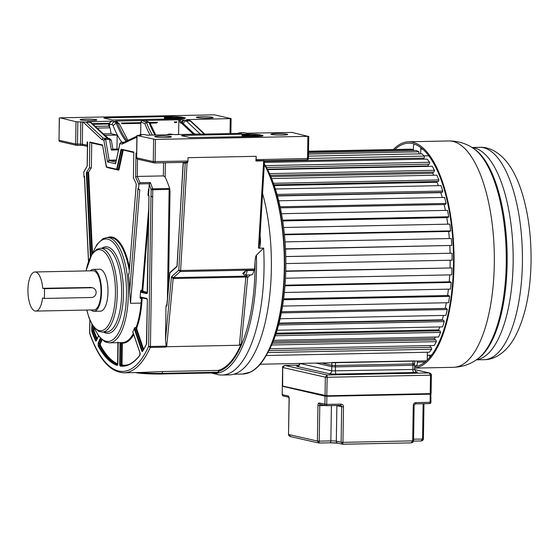 <?xml version="1.0" encoding="UTF-8"?>
<svg xmlns="http://www.w3.org/2000/svg" width="559" height="559" viewBox="0 0 559 559"><rect width="100%" height="100%" fill="white"/><g stroke="black" fill="none" stroke-linecap="round" stroke-linejoin="round"><path stroke-width="0.84" d="M256.001 160.517A0.978 0.37 -91.2 0 0 255.91 161.006L256.19 156.303L256.141 159.65A1.397 0.531 88.8 0 1 256.001 160.517L265.469 160.719L264.484 161.663L259.642 242.655L258.468 248.007L258.985 248.196C260.047 247.616 260.55 244.828 260.48 239.846L259.809 239.818M211.372 372.979L217.5 374.509A116.223 44.287 88.8 0 0 217.898 374.607A116.223 44.287 88.8 0 0 222.077 375.04A116.223 44.287 88.8 0 0 264.023 268.879A116.223 44.287 88.8 0 0 263.638 248.105L258.985 248.196M222.077 375.04L229.407 374.886A116.223 44.287 -91.2 0 0 271.353 268.732A116.223 44.287 -91.2 0 0 262.583 193.498M246.743 133.217L244.639 132.735A1.397 1.286 102.8 0 0 244.353 132.707L246.596 133.217L292.036 132.427L307.883 136.333L155.451 139.429L137.025 135.571L141.203 135.138C139.96 134.824 139.701 134.656 140.435 134.642L144.341 134.565L147.576 135.229A2.795 2.571 -77.2 0 0 147.017 135.173L144.341 134.565M138.555 135.411L140.435 134.642M147.017 135.173L171.865 134.733L168.986 134.062L175.47 134.621M200.492 134.034L175.624 134.621M202.148 134.118L241.383 133.322A7.008 0.608 0.9 0 0 241.076 132.93L240.44 132.79A2.795 2.571 102.8 0 0 238.882 133.37M166.261 137.437A8.35 0.727 0.9 0 0 171.431 136.85A8.35 0.727 0.9 0 0 159.895 135.998A8.35 0.727 0.9 0 0 154.731 136.585A8.35 0.727 0.9 0 0 166.261 137.437M276.16 133.636A8.35 0.727 0.9 0 0 270.989 134.23A8.35 0.727 0.9 0 0 282.526 135.075A8.35 0.727 0.9 0 0 287.689 134.488A8.35 0.727 0.9 0 0 276.16 133.636M242.25 134.23L182.639 135.439L181.5 135.662L190.06 137.598L256.581 136.445A11.18 0.971 0.9 0 0 263.01 135.669A11.18 0.971 0.9 0 0 262.374 135.334L260.536 134.915A11.18 0.971 0.9 0 0 246.435 134.146L242.25 134.23A1.397 1.286 102.8 0 0 242.054 134.957L242.962 135.005A0.699 0.643 -77.2 0 1 243.619 134.293L247.665 135.208A0.699 0.643 -77.2 0 0 247.302 135.341M256.19 156.303L188.013 157.687L187.964 161.034A1.397 0.531 -91.2 0 1 187.824 161.9A0.978 0.37 88.8 0 0 187.733 162.389L187.083 162.403L180.606 270.493L254.611 268.991L255.037 261.78A113.016 43.071 88.8 0 1 253.877 290.114A113.016 43.071 88.8 0 1 218.22 371.421L218.241 370.393A112.01 42.687 -91.2 0 0 241.376 343.582L247.679 277.432A1.397 0.377 5.4 0 0 245.869 277.061A1.397 0.531 88.8 0 1 246.191 276.132L247.476 274.979M256.141 159.65L308.4 158.511A1.397 1.397 0 0 1 307.031 159.881A1.397 0.531 -91.2 0 1 306.975 159.881L265.441 160.726L307.031 159.881A1.397 0.531 -91.2 0 0 307.534 158.609L307.883 136.333M264.484 161.663L263.687 160.852L255.91 161.006M263.638 248.105L256.42 255.183C255.756 255.875 255.302 258.076 255.037 261.78M184.302 162.306L185.392 163.263L184.645 162.362L154.598 162.976A1.397 0.531 88.8 0 1 154.55 162.976A1.397 1.286 -77.2 0 1 153.278 161.607L153.627 139.338M154.647 162.969L184.645 162.362L187.824 161.9M185.392 163.263L187.083 162.403A0.978 0.37 88.8 0 1 187.174 161.914M136.578 157.079L136.543 157.044A1.397 1.286 102.8 0 1 136.403 156.401L136.459 153.054L135.977 152.942L135.599 176.993L137.248 176.434L163.361 175.903L165.164 177.007A111.276 42.407 -91.2 0 1 169.705 188.607L169.007 188.481A1.258 0.482 88.8 0 1 169.139 189.403L152.768 189.739L150.441 346.475L148.61 346.377L150.979 195.678A105.686 40.276 -91.2 0 1 151.035 195.846L152.649 197.299M167.427 298.087L169.139 189.403C169.936 190.493 169.244 188.418 170.02 191.43L169.705 188.607M245.135 271.262A5.59 2.131 88.8 0 1 243.242 273.644A5.59 2.131 88.8 0 1 242.753 273.386L245.135 271.262L247.141 270.591L253.8 270.458L254.275 270.039L180.271 271.541L173.486 277.606L171.473 276.768L178.782 270.235L180.606 270.493A1.397 0.531 88.8 0 1 180.271 271.541L178.782 270.235L185.19 163.263L183.303 162.837A0.978 0.901 102.8 0 0 183.212 162.396M254.275 270.039A1.397 0.531 -91.2 0 0 254.611 268.991M242.753 273.386L243.326 274.001M247.141 270.591A6.987 2.662 88.8 0 1 244.758 275.035L251.417 274.902A6.987 2.662 -91.2 0 0 253.8 270.458M244.758 275.035A6.987 2.662 88.8 0 1 244.507 275.007A6.987 2.662 88.8 0 1 243.647 274.434L242.934 273.617M218.22 371.421L218.967 372.832L162.11 373.978A20.369 1.775 0.9 0 1 135.523 372.601M108.285 138.297L90.837 122.365L75.989 121.743L60.148 117.83L214.404 114.833L231.112 118.641L230.881 133.538M231.007 118.592L186.629 119.626L189.159 120.164L191.038 121.219A1.397 1.209 133.1 0 0 190.242 120.926A13.975 5.324 -91.2 0 0 188.872 120.136L186.629 119.626M116.985 121.89L115.867 121.065L181.416 119.731L178.838 119.989L178.614 134.356L176.085 134.649M88.287 121.792L111.898 121.142L115.965 121.722A9.817 0.852 0.9 0 1 115.93 121.079M85.31 119.095A8.35 0.727 0.9 0 0 80.147 119.689A8.35 0.727 0.9 0 0 91.676 120.534A8.35 0.727 0.9 0 0 96.847 119.947A8.35 0.727 0.9 0 0 85.31 119.095M182.576 117.977L182.681 117.271A11.18 0.971 0.9 0 0 168.818 116.558L105.022 117.851L103.883 118.068L112.443 120.01L178.964 118.857A11.18 0.971 0.9 0 0 185.392 118.075A11.18 0.971 0.9 0 0 184.547 117.69L182.695 117.39A0.699 0.643 -77.2 0 1 182.52 117.418L182.472 117.418M201.575 116.733A8.35 0.727 0.9 0 0 196.405 117.327A8.35 0.727 0.9 0 0 207.941 118.173A8.35 0.727 0.9 0 0 213.105 117.586A8.35 0.727 0.9 0 0 201.575 116.733M178.838 119.989L180.403 122.931L181.039 123.078A11.18 4.262 88.8 0 1 182.136 123.707L193.435 134.293M200.457 134.034L204.762 134.069L191.038 121.219M197.341 134.216L197.844 134.09M167.274 134.824L168.986 134.062M123.211 142.713L121.96 144.152L136.892 137.158M135.599 176.993A110.018 41.925 88.8 0 1 138.856 184.659L138.457 189.62A105.686 40.276 -91.2 0 0 138.003 188.404L129.646 291.295A52.672 20.068 -91.2 0 0 128.465 274.602L129.017 273.84L136.298 184.142A105.686 40.276 -91.2 0 0 133.391 177.839L133.797 152.034L121.338 149.211A1.118 0.426 -91.2 0 0 120.954 149.742L116.663 169.209L106.287 166.862L102.646 145.592A1.118 0.426 -91.2 0 0 102.269 144.886L89.817 142.063L89.412 167.875A105.686 40.276 -91.2 0 0 86.324 172.822L90.348 256.861M88.56 261.039L84.507 176.281A105.686 40.276 -91.2 0 0 84.018 177.28L83.773 172.179A110.018 41.925 88.8 0 1 87.246 166.037L83.773 172.179M87.246 166.037L87.623 141.986L87.148 141.881L87.092 145.228A1.397 1.286 -77.2 0 0 87.225 145.871L87.763 146.472M87.463 146.402L87.225 145.871M84.444 177.273L84.018 177.28M100.306 338.209L98.139 343.184L98.23 346.042A105.406 40.164 -91.2 0 0 117.124 365.39A1.817 0.692 -91.2 0 0 117.872 363.748L118.194 343.436A1.817 0.692 -91.2 0 0 118.138 342.667M120.234 342.625A1.817 0.692 -91.2 0 0 120.01 343.855L119.696 364.161A1.817 0.692 -91.2 0 0 120.388 366.131A105.406 40.164 -91.2 0 0 139.75 355.454A1.817 0.692 -91.2 0 0 139.925 352.645L133.21 332.752A1.817 0.692 -91.2 0 0 132.707 332.102A52.672 20.068 -91.2 0 0 134.37 328.301A1.817 0.692 -91.2 0 0 134.551 329.677L141.713 350.891A1.817 0.692 -91.2 0 0 142.608 351.276A105.406 40.164 -91.2 0 0 146.43 344.204A1.817 0.692 -91.2 0 0 146.675 342.926L147.345 300.372A1.817 0.692 -91.2 0 0 146.682 298.401L140.54 297.011A1.817 0.692 -91.2 0 0 140.078 297.346L140.568 291.337A1.817 0.692 -91.2 0 0 141.148 292.371L146.758 293.643A1.817 0.692 -91.2 0 0 147.478 291.987L148.974 196.468A1.118 0.426 -91.2 0 0 148.533 195.259L148.974 189.781A105.686 40.276 -91.2 0 0 148.841 189.41L149.246 184.449A110.018 41.925 88.8 0 1 151.126 189.648A1.258 0.748 161.2 0 1 152.642 188.809L169.007 188.481M89.915 320.209L89.713 333.031A110.605 42.149 88.8 0 0 148.61 346.377L150.266 347.432A112.01 42.687 88.8 0 1 123.972 372.811C110.109 372.154 98.684 359.039 89.685 333.464M149.246 184.449L150.322 182.493L139.932 182.702L138.856 184.659M147.988 195.161L148.533 195.259L148.68 196.188L147.988 195.161L148.456 189.417L148.841 189.41M147.283 292.986L142.587 291.924A1.397 0.531 88.8 0 1 142.091 290.184L141.043 290.205L140.568 291.337M140.078 297.346L140.372 298.464L141.42 298.443A1.397 0.531 88.8 0 1 141.644 297.598M138.457 189.62L139.75 189.592L130.52 303.313L141.036 303.104L141.42 298.443L142.14 298.569L142.468 297.947A0.559 0.517 -77.2 0 0 142.447 297.779M137.507 159.14L137.248 176.434A111.276 42.407 88.8 0 1 139.932 182.702M148.456 189.417L148.974 189.781M148.764 207.941L142.091 290.184L142.811 290.31L143.111 291.358A0.559 0.517 -77.2 0 1 142.587 291.924L141.546 291.945A0.419 0.384 102.8 0 0 141.148 292.371M143.139 350.227L136.096 329.377L135.054 329.398A1.397 0.531 -91.2 0 1 135.054 327.504L134.37 328.301M132.707 332.102L133.154 332.766M129.646 291.295L130.52 303.313M84.507 176.281L84.416 176.672M128.989 273.763L128.465 274.602M92.501 253.29L88.615 172.172L86.324 172.822M89.412 167.875L91.355 167.833L91.746 142.999A0.559 0.517 -77.2 0 0 91.725 142.831M88.615 172.172A105.686 40.276 88.8 0 1 91.355 167.833M133.79 152.53L122.554 149.819M89.817 142.063A0.419 0.384 102.8 0 0 90.195 142.475L102.486 145.263M93.968 311.307L100.424 311.174A20.962 7.987 -91.2 0 0 107.992 292.029A20.962 7.987 -91.2 0 0 99.572 269.256L93.115 269.389A20.962 7.987 88.8 0 1 101.528 292.154A20.962 7.987 88.8 0 1 93.968 311.307A20.962 7.987 88.8 0 1 91.068 309.966M90.272 270.842A20.962 7.987 88.8 0 1 93.115 269.389M44.392 298.45L42.554 298.031A19.565 7.456 88.8 0 1 35.804 311.083L93.933 309.91A19.565 7.456 -91.2 0 0 100.997 292.036A19.565 7.456 -91.2 0 0 93.143 270.787L35.014 271.967A19.565 7.456 88.8 0 1 42.708 288.29L44.538 288.703L91.69 287.745A4.891 4.5 -77.2 0 1 92.696 287.85A4.891 4.5 -77.2 0 1 96.134 292.532A4.891 4.5 -77.2 0 1 91.536 297.493L44.392 298.45L44.538 288.703M35.804 311.083A19.565 7.456 88.8 0 1 27.95 289.835A19.565 7.456 88.8 0 1 35.014 271.967M90.991 287.466L42.708 288.29M166.799 304.746L166.009 305.962L165.478 339.739L166.156 346.154L165.66 347.125L150.266 347.432A1.397 0.531 88.8 0 0 150.441 346.475L166.156 346.154M166.82 305.067L169.88 272.778M165.478 339.739L171.473 276.768L173.157 278.536A1.397 0.531 88.8 0 1 173.486 277.606L246.191 276.132A1.397 1.23 -131.8 0 1 247.679 277.432L250.488 274.916M240.111 345.029A1.397 0.377 -174.6 0 0 239.399 344.987L245.869 277.061L173.157 278.536L166.666 346.727L239.378 345.252L241.376 343.582M141.385 372.462L162.41 371.532L162.131 373.978L143.984 373.587L135.369 372.58M218.241 370.393L162.41 371.532M166.666 346.727L165.66 347.125M82.991 121.946L101.815 139.589L103.205 138.178L109.634 138.597L107.111 138.101L90.265 122.309L87.386 121.645M111.898 121.142L109.047 123.287L92.633 123.623M112.135 124.615L113.093 125.509L116.23 123.05L114.909 121.813C113.33 122.002 112.408 122.938 112.135 124.615L108.684 123.993A2.795 1.062 -91.2 0 0 108.663 123.294M103.569 133.874L111.115 133.72L117.18 135.096L116.957 149.036M111.115 133.72L110.095 127.815L108.656 126.103L95.568 126.369M117.18 135.096L105.134 135.341M126.103 141.245A83.85 31.954 -91.2 0 1 116.23 123.05L119.088 123.56L119.535 124.238M119.074 123.539L116.803 121.841L116.23 121.785L117.551 123.022A83.85 31.954 88.8 0 0 127.082 140.784M140.868 121.953L144.914 123.763L146.451 122.435L142.182 120.527L140.868 121.953L140.665 134.642M140.847 123.336L122.316 123.714L121.289 123.043L140.854 122.645M152.467 135.124A83.85 31.954 -91.2 0 1 146.451 122.435L149.029 122.386L145.277 120.569L149.519 122.477L149.029 122.386L150.085 123.658M149.498 122.47L157.547 122.302L156.499 123.022L150.085 123.155M174.995 122.645L174.198 121.967L177.007 121.911L176.197 122.624L174.995 122.645A2.795 1.062 88.8 0 0 174.974 121.953M195.762 134.251L193.847 133.44L183.429 123.679A11.18 4.262 -91.2 0 0 182.332 123.05L181.696 122.91L180.131 119.961M181.039 123.078L182.332 123.05A2.795 2.571 -77.2 0 1 184.959 120.213L184.323 120.073A2.795 2.571 102.8 0 0 181.696 122.91L180.403 122.931M193.847 133.44L194.63 134.272M121.96 144.152L119.864 143.37L115.587 163.766L119.933 143.691L121.254 142.266L123.05 142.678M115.699 162.599L115.587 163.766L107.531 161.942L109.34 160.629L115.804 162.096M111.409 140.505L109.536 139.422L105.63 139.498L109.11 160.188L107.531 161.942L103.841 140.05L101.815 139.589M105.63 139.498L103.841 140.05L105.162 138.625A1.397 0.531 88.8 0 1 105.63 139.498M109.746 138.625L111.402 140.463L112.855 149.12M112.729 149.12L118.641 149.001L112.729 149.12L111.325 150.043L109.536 139.422A1.397 0.531 -91.2 0 0 109.075 138.541L103.205 138.178L86.359 122.393M97.378 128.074L110.095 127.815M169.007 117.278L168.818 116.558M246.435 134.146L246.624 134.866M262.374 135.334L262.43 136.075M261.78 135.264A0.699 0.538 148.7 0 1 261.395 135.376L261.5 136.019L262.108 136.033M246.288 373.552A115.559 44.035 -91.2 0 0 250.264 372.189A115.559 44.035 -91.2 0 0 284.042 283.567A115.559 44.035 -91.2 0 0 264.358 163.983M267.852 352.429A111.8 42.603 -91.2 0 0 285.817 268.02A111.8 42.603 -91.2 0 0 264.358 163.927M260.138 364.23L426.349 360.855M427.237 360.031L427.356 352.24M266.168 355.517L429.319 352.205L431.681 349.242L431.303 347.328L268.851 350.626M430.423 347.349L430.074 345.553M269.808 348.802L434.203 345.469L436.369 341.661L435.901 339.886L272.415 343.205M434.958 339.907L434.581 338.502A100.62 38.34 -91.2 0 0 435.363 337.035A100.62 38.34 88.8 0 1 434.581 338.502L273.009 341.78M273.596 340.319L438.661 336.972L440.59 332.381L440.031 330.788L275.846 334.121M438.983 330.809L438.661 329.894A100.62 38.34 -91.2 0 0 439.814 326.931A100.62 38.34 88.8 0 1 438.661 329.894L276.153 333.192M277.075 330.236L442.588 326.875L444.244 321.6L443.608 320.216L278.941 323.563M442.4 320.244L442.211 319.825A100.62 38.34 -91.2 0 0 443.469 315.437A100.62 38.34 88.8 0 1 442.211 319.825L279.046 323.137M280.101 318.749L445.914 315.388L447.263 309.525L446.571 308.372L281.568 311.726M445.188 308.4A100.62 38.34 -91.2 0 0 446.348 302.761A100.62 38.34 88.8 0 1 445.188 308.4M282.561 306.087L448.584 302.712L449.597 296.382L448.849 295.487L283.616 298.841M447.57 295.515A100.62 38.34 -91.2 0 0 448.437 289.157A100.62 38.34 88.8 0 1 447.57 295.515M284.363 292.49L450.533 289.115L451.19 282.435L450.407 281.813L285.027 285.174M449.198 281.841A100.62 38.34 -91.2 0 0 449.709 274.888A100.62 38.34 88.8 0 1 449.198 281.841M285.474 278.228L451.728 274.853L452.021 267.95L285.754 270.982M450.037 267.642A100.62 38.34 -91.2 0 0 450.163 260.235A100.62 38.34 88.8 0 1 450.135 263.631A100.62 38.34 88.8 0 1 450.037 267.642M285.852 263.575L452.14 260.201L452.063 253.213L285.768 256.539M450.093 253.199A100.62 38.34 -91.2 0 0 449.806 245.722A100.62 38.34 88.8 0 1 450.093 253.199M285.502 249.062L451.77 245.443L451.323 238.511L285.055 241.886M449.331 238.553A100.62 38.34 -91.2 0 0 448.66 231.447A100.62 38.34 88.8 0 1 449.331 238.553M284.44 234.78L449.855 231.419L450.624 230.874L449.813 224.124L283.616 227.499M447.752 224.166A100.62 38.34 -91.2 0 0 446.746 217.626A100.62 38.34 88.8 0 1 447.752 224.166M282.7 220.952L447.997 217.598L448.723 216.773L447.57 210.345L281.484 213.713M445.39 210.387A100.62 38.34 -91.2 0 0 444.091 204.531A100.62 38.34 88.8 0 1 445.39 210.387M280.332 207.857L445.425 204.503L446.096 203.413L444.622 197.425L278.724 200.793M277.474 195.978L440.813 192.659A100.62 38.34 88.8 0 1 442.26 197.474A100.62 38.34 -91.2 0 0 440.813 192.659L440.925 192.415M277.404 195.734L442.204 192.387L442.805 191.059L441.037 185.63L275.405 188.991M274.273 185.574L437.033 182.269A100.62 38.34 88.8 0 1 438.389 185.686A100.62 38.34 -91.2 0 0 437.033 182.269L437.292 181.514M274.015 184.826L438.389 181.493L438.913 179.942L436.879 175.184L271.639 178.538M270.829 176.581L432.764 173.297A100.62 38.34 88.8 0 1 433.798 175.246A100.62 38.34 -91.2 0 0 432.764 173.297L433.078 172.046M270.29 175.351L434.057 172.025L434.49 170.292L432.24 166.289L267.572 169.636M267.335 169.174L428.089 165.911A100.62 38.34 88.8 0 1 428.425 166.365A100.62 38.34 -91.2 0 0 428.089 165.911L428.39 164.185M266.426 167.476L429.291 164.171L429.626 162.285L427.195 159.119L264.449 162.424M423.212 159.203L423.338 158.099M264.568 161.32L424.183 158.085L424.414 156.087L421.856 153.816L308.435 156.122M418.838 153.879L418.957 151.81L416.315 150.483L308.491 152.67M414.296 144.061A4.192 1.6 88.8 0 0 413.401 147.548L413.353 150.539L413.353 149.539L410.69 149.176L308.512 151.251M267.775 352.575L431.681 349.242M271.625 345.001L436.369 341.661M275.294 335.742L440.59 332.381M278.571 324.968L444.244 321.6M281.338 312.893L447.263 309.525M283.497 299.75L449.597 296.382M284.978 285.81L451.19 282.435M285.747 271.325L452.021 267.95M285.775 256.588L452.063 253.213M285.488 248.818L451.77 245.443M284.384 234.249L450.624 230.874M282.575 220.141L448.723 216.773M280.108 206.781L446.096 203.413M277.04 194.42L442.805 191.059M273.47 183.303L438.913 179.942M269.522 173.639L434.49 170.292M265.378 165.625L429.626 162.285M308.4 158.442L424.414 156.087M308.47 154.053L418.957 151.81M308.505 151.664L413.353 149.539M429.808 357.271L429.843 355.217L427.307 355.265M424.155 155.856L428.795 155.765M414.666 365.761L415.721 365.998A4.192 1.6 88.8 0 0 415.875 366.019A4.192 1.6 88.8 0 0 417.384 362.19L417.405 361.037M420.606 147.401A4.192 1.6 88.8 0 1 420.731 149.204L420.661 153.844M393.354 149.532A113.197 43.134 88.8 0 1 408.573 141.783A113.197 43.134 88.8 0 1 454.027 264.735A113.197 43.134 88.8 0 1 414.631 368.039M414.652 366.634A111.8 42.603 -91.2 0 0 453.489 264.617A111.8 42.603 -91.2 0 0 408.601 143.181A111.8 42.603 -91.2 0 0 394.913 149.498M290.799 436.628L288.626 434.518L317.393 441.037L319.035 443.021L319.217 441.128L330.844 440.897A4.192 0.363 -179.1 0 1 336.315 441.177L341.116 442.267L342.765 444.265L411.214 442.861L412.696 440.946L413.262 405.261L414.058 404.954M326.288 405.687L340.403 405.401A1.397 0.531 -91.2 0 0 340.452 405.408L340.69 405.429A1.397 1.286 102.8 0 1 341.668 406.77L343.499 406.868L342.94 442.358L341.116 442.267L341.668 406.77L336.874 405.68L336.315 441.177A2.096 1.929 102.8 0 0 337.797 443.182L342.751 444.251L342.94 442.358L413.562 440.841L414.114 405.345L415.379 403.884A1.397 0.531 88.8 0 1 415.323 403.884M342.381 444.223L411.214 442.861M337.797 443.182L330.089 442.812A2.096 0.797 -91.2 0 1 330.013 442.805L318.665 442.994L290.303 436.565C289.01 435.915 288.416 435.216 288.521 434.469L289.185 399.028A2.795 1.062 -91.2 0 0 288.164 395.996L282.302 394.668A1.397 1.286 102.8 0 0 283.287 396.003A1.397 1.397 0 0 1 282.197 394.619L282.323 386.472L282.197 394.619M319.035 443.021L318.658 442.994M413.583 439.213L422.562 439.032L421.088 440.953L413.534 441.107L421.088 440.953M284.594 365.481L284.824 365.446C283.029 366.131 282.288 366.802 282.623 367.473L282.33 385.989L326.882 395.786L431.087 393.592L431.38 375.075L430.514 375.18L429.102 372.923L429.591 372.979L414.624 369.583M414.624 369.639L429.102 372.923L327.05 374.991L327.176 377.276L325.345 377.178L327.05 374.991L284.964 365.453L298.967 365.174L284.831 365.446L282.728 367.522L282.637 386.304L325.198 395.94M405.212 373.132L402.725 373.028M405.212 373.049L402.725 373.084M399.098 373.126L401.963 373.091M401.565 372.979L398.658 373.042L401.956 373.146M396.89 373.056L398.106 373.195M396.89 372.958L395.618 373.167M398.127 373.279L395.618 373.23M394.444 373.363L392.844 373L394.444 373.363M390.378 373.307L393.243 373.265M392.844 373.16L389.937 373.216L393.263 373.293M388.17 373.23L385.745 373.146L388.645 373.084L387.38 373.398L389.847 373.398L388.023 373.44M388.17 373.132L386.905 373.349M388.03 373.482L386.898 373.405M369.883 373.601L367.144 373.615M369.89 373.559L367.165 373.58M366.306 373.719L364.209 373.768L366.306 373.775M321.607 362.987L331.808 365.3L335.463 365.488L412.968 363.909L414.694 363.713L414.736 361.093M414.743 360.932L331.857 362.511M401.558 373.098L399.098 373.042M392.837 373.279L390.378 373.216M413.262 405.261A2.795 2.571 102.8 0 1 415.882 402.613L430.088 402.319L430.22 394.179L326.875 396.275L326.749 404.423L340.955 404.129A2.795 2.571 102.8 0 1 343.499 406.868M260.082 235.318A116.223 44.287 88.8 0 1 260.48 239.846M175.771 134.642A9.817 0.852 0.9 0 1 170.572 134.097L170.306 134.041M244.639 132.735L243.85 132.658A13.975 5.324 -91.2 0 1 244.353 132.707L240.44 132.79A13.975 5.324 88.8 0 0 239.937 132.735L237.61 133.398M136.92 135.523L136.571 157.799L153.278 161.607L187.964 161.034M137.025 135.571L136.675 157.848A1.397 1.286 102.8 0 0 137.654 159.182A1.397 1.397 0 0 1 136.571 157.799M155.451 139.429L155.102 161.705A1.397 0.531 88.8 0 1 154.598 162.976A1.397 1.397 0 0 1 154.256 162.942L137.654 159.182M263.778 160.356A0.978 0.37 -91.2 0 0 263.687 160.852L258.468 248.007M163.361 175.903L163.563 162.795M165.387 162.76L165.164 177.007M150.322 182.493A111.276 42.407 88.8 0 1 152.642 188.809A1.258 0.482 88.8 0 1 152.768 189.739L151.126 189.648L151.035 195.846M170.02 191.43L168.525 286.606M256.42 255.183A114.378 43.588 88.8 0 1 255.365 290.47A114.378 43.588 88.8 0 1 218.967 372.839A114.378 43.588 88.8 0 1 211.428 372.979M138.8 372.511A21.067 1.831 0.9 0 0 162.383 373.342L218.429 372.203M59.282 117.928L59.037 140.253L75.64 144.012L75.989 121.743M59.387 117.977L59.037 140.253A1.397 1.286 102.8 0 0 60.023 141.588L76.625 145.354A1.397 1.286 -77.2 0 1 75.64 144.012L82.299 144.145L87.092 145.228M204.266 134.062L190.242 120.926L186.329 121.003A13.975 5.324 88.8 0 0 184.959 120.213L188.872 120.136A1.397 1.286 -77.2 0 1 189.159 120.164M184.323 120.073A7.008 0.608 0.9 0 0 181.416 119.731M230.015 133.552L230.245 118.739M182.136 123.707L183.429 123.679A2.795 2.425 133.1 0 1 186.329 121.003L200.241 134.041M237.715 133.398A2.795 2.55 -115.1 0 1 238.099 133.168M239.741 133.356A2.795 2.571 -77.2 0 1 241.076 132.93M204.727 134.069L200.429 134.034M170.572 134.097A2.795 2.571 -77.2 0 1 171.152 134.16M140.721 135.369L141.203 135.138M82.648 121.869L82.299 144.145A1.397 1.286 102.8 0 0 83.277 145.48L79.965 145.326A1.397 0.531 -91.2 0 0 80.475 144.047L80.824 121.778M77.009 145.375L79.916 145.319A1.397 0.531 -91.2 0 0 79.965 145.326L76.96 145.382A1.397 0.531 88.8 0 1 76.911 145.382A1.397 1.286 -77.2 0 1 76.625 145.354A1.397 1.397 0 0 0 76.96 145.382A1.397 0.531 88.8 0 0 77.463 144.11L77.813 121.834M80.021 145.319L83.144 145.438M96.553 340.326L96.421 340.627A1.817 0.692 -91.2 0 1 95.526 340.613A105.406 40.164 -91.2 0 1 91.949 331.857A1.817 0.692 -91.2 0 1 91.746 330.481L91.844 324.164M96.421 340.627L98.475 335.917M149.47 183.708L139.086 183.925M148.932 196.188L148.876 195.678M148.974 196.468L148.925 195.664M141.043 290.205A1.397 0.531 -91.2 0 0 141.546 291.945L147.15 293.216A1.397 0.531 -91.2 0 0 147.157 293.216L147.157 293.216A0.419 0.384 -77.2 0 0 146.758 293.643M142.811 290.31L148.589 219.184M143.111 291.358L147.422 292.336M140.854 297.416A1.397 0.531 -91.2 0 0 140.372 298.464M140.54 297.011A0.419 0.384 102.8 0 0 140.917 297.416L146.891 298.772M146.43 344.204L147.345 300.344L146.947 298.792A0.419 0.384 -77.2 0 1 146.682 298.401M142.608 351.276L146.542 343.911M141.713 350.891L142.217 350.612A1.397 0.531 -91.2 0 0 142.608 351.108M134.551 329.677L135.054 329.398L142.217 350.612L142.915 350.598M135.054 327.504L136.096 327.483A52.672 20.068 -91.2 0 0 141.036 303.104L141.762 303.23L142.14 298.569M143.642 349.361L136.773 329.006L136.096 329.377A1.397 0.531 88.8 0 1 136.096 327.483A0.559 0.37 20.3 0 1 136.773 327.867A53.231 20.285 -91.2 0 0 141.762 303.23M129.262 270.423A52.672 20.068 -91.2 0 0 109.92 237.477L107.188 237.533A52.672 20.068 88.8 0 1 128.339 294.74A52.672 20.068 88.8 0 1 128.325 295.348A52.672 20.068 88.8 0 1 109.326 342.849L122.442 342.583A52.672 20.068 -91.2 0 0 133.405 333.492M121.01 342.611A1.397 0.531 -91.2 0 0 120.562 343.883L120.01 343.855M119.696 364.161L121.282 364.168L121.603 343.862A1.397 0.531 88.8 0 1 122.051 342.59M123.441 365.789A104.987 40.01 88.8 0 1 121.813 365.684A1.397 0.531 88.8 0 1 121.282 364.168L122.016 364.202L122.33 343.897L120.562 343.883L120.241 364.189A1.397 0.531 -91.2 0 0 120.772 365.705A104.987 40.01 -91.2 0 0 122.917 365.81C128.85 365.67 134.481 362.127 139.806 355.189L139.932 355.091M128.856 364.489A104.428 39.794 88.8 0 1 122.33 365.111L122.016 364.202M122.33 343.897L122.638 343.128A53.231 20.285 -91.2 0 0 133.748 334.499M120.388 366.131A0.419 0.384 -83.1 0 1 120.772 365.705L121.813 365.684A0.559 0.517 96.9 0 0 122.33 365.111M122.197 342.59A0.559 0.517 -88.7 0 1 122.638 343.128M139.75 355.447L139.918 352.778L133.056 332.514M117.124 365.39A0.419 0.384 -71.6 0 1 117.523 364.964A1.397 0.531 -91.2 0 0 117.551 364.978M98.23 346.042L98.705 345.693A104.987 40.01 -91.2 0 0 117.523 364.964L117.558 364.964M117.711 364.636A104.987 40.01 88.8 0 1 99.747 345.672L98.705 345.693A1.397 0.531 -91.2 0 1 98.636 343.492L99.677 343.471L101.458 339.39M117.83 363.909A104.428 39.794 88.8 0 1 100.382 345.21A0.559 0.412 151.6 0 1 99.747 345.672A1.397 0.531 88.8 0 1 99.677 343.471A0.559 0.398 -156.4 0 1 100.34 343.89L102.066 339.928M98.139 343.184L98.636 343.492L100.739 338.67M100.382 345.21L100.34 343.89M95.526 340.613L96.008 340.284A1.397 0.531 -91.2 0 0 96.33 340.62M91.949 331.857L92.445 331.571A104.987 40.01 -91.2 0 0 96.008 340.284L96.504 340.277M96.777 339.648A104.987 40.01 88.8 0 1 93.493 331.55L92.445 331.571A1.397 0.531 -91.2 0 1 92.291 330.509L93.332 330.488L93.395 326.603M94.157 331.159L93.493 331.55A1.397 0.531 88.8 0 1 93.332 330.488L94.066 330.523L94.157 331.159A104.428 39.794 88.8 0 0 97.189 338.698M91.746 330.481L92.291 330.509L92.375 325.065M94.108 327.784L94.066 330.523M86.862 172.549L90.851 255.91M91.823 254.282L87.903 172.528M129.492 267.586A53.231 20.285 -91.2 0 0 107.503 237.526M102.577 145.452L91.746 142.999M107.985 167.574A1.258 0.482 -91.2 0 0 108.222 167.791L118.599 170.146A1.258 0.482 -91.2 0 0 119.039 169.552L123.225 150.21M118.599 170.146A0.559 0.517 102.8 0 0 118.131 169.601L119.039 169.552M116.761 169.077L118.333 169.265L122.519 149.931L121.478 149.952L117.048 169.622A0.419 0.384 -77.2 0 1 116.663 169.209M117.097 169.622L106.58 167.26A0.419 0.384 102.8 0 0 106.671 167.267L116.88 169.58M90.111 142.468L102.5 145.277A0.419 0.384 -77.2 0 1 102.269 144.886M106.287 166.862A0.419 0.384 102.8 0 0 106.58 167.26L102.57 145.291M121.673 149.623L120.954 149.742M121.338 149.211A0.419 0.384 102.8 0 0 121.722 149.616L133.797 152.355L121.638 149.609M128.738 273.77L128.954 274.238M93.053 252.57A51.267 19.537 88.8 0 1 114.763 244.192A51.267 19.537 88.8 0 1 126.502 294.649A51.267 19.537 88.8 0 1 114.833 338.027A51.267 19.537 88.8 0 1 94.338 327.819M103.66 332.074A43.322 16.511 -91.2 0 0 123.469 294.439A43.322 16.511 88.8 0 0 123.476 293.817A43.322 16.511 -91.2 0 0 101.955 248.238M121.652 293.72A41.925 15.973 -91.2 0 0 104.819 248.182L100.438 248.273A41.925 15.973 88.8 0 1 117.278 293.23A41.925 15.973 88.8 0 1 117.271 293.81A41.925 15.973 88.8 0 1 102.143 332.102L106.524 332.018A41.925 15.973 -91.2 0 0 121.645 294.327A41.925 15.973 -91.2 0 0 121.652 293.72M86.079 270.926A40.527 15.442 88.8 0 1 103.757 251.403A40.527 15.442 88.8 0 1 115.447 293.713A40.527 15.442 88.8 0 1 103.946 329.824A40.527 15.442 88.8 0 1 86.876 310.049M91.69 287.745L89.859 287.333M147.08 298.988L142.468 297.947M136.773 329.006L136.773 327.867M166.673 304.746L166.743 305.263M166.952 305.507L169.838 272.834A0.699 0.699 0 0 1 170.069 272.38A0.699 0.615 48.2 0 0 169.887 272.918L176.805 266.734A0.699 0.615 -131.8 0 1 176.986 266.196L183.303 162.837M176.805 266.734A1.397 0.531 -91.2 0 0 177.14 265.686M177.147 265.581L183.163 162.396M166.009 305.962A1.397 0.531 -91.2 0 0 166.722 305.682A1.397 0.531 -91.2 0 0 166.806 305.214M90.837 122.365L88.161 121.764A2.795 2.571 102.8 0 0 87.581 121.701M112.226 121.205A2.795 2.571 102.8 0 0 109.599 124.042L109.557 126.648M113.093 125.509A86.645 33.016 -91.2 0 0 121.876 142.252M116.153 160.489L109.34 160.629L109.11 160.188L116.251 160.049M118.445 149.896L111.325 150.043M116.67 121.813A2.795 2.571 102.8 0 0 115.965 121.722M124.035 142.21L121.254 142.266A1.397 0.531 88.8 0 0 121.205 142.266L119.857 143.37M121.128 142.279A1.397 0.531 88.8 0 1 121.198 142.266L124.049 142.203M108.656 126.103L108.684 123.993L93.36 124.301M144.914 123.763A85.248 32.485 -91.2 0 0 150.231 135.173M155.053 135.075A83.85 31.954 88.8 0 1 149.029 122.386M156.499 123.022A2.795 1.062 -91.2 0 0 156.478 122.33M122.295 123.022A2.795 1.062 88.8 0 1 122.316 123.714M176.197 122.624A2.795 1.062 -91.2 0 0 176.169 121.925M171.103 134.747A2.795 2.571 -77.2 0 1 171.662 134.67M184.54 118.438L184.547 117.69M105.022 117.851L105.015 118.326M164.632 116.642A1.397 1.286 102.8 0 0 164.437 117.369L165.345 117.411L165.331 118.557M164.409 119.151L164.437 117.369M165.932 116.663L166.002 116.705A0.699 0.643 102.8 0 0 165.345 117.411L166.994 117.788M168.224 116.726A0.699 0.643 102.8 0 0 167.945 116.663L167.868 116.621M184.421 117.663A1.397 0.531 -91.2 0 1 184.491 118.403L183.576 118.354L183.317 117.6L182.52 117.418L173.479 117.6L166.002 116.705L169.719 117.544L167.665 117.718L168.462 117.9L171.578 117.97L175.603 118.878M173.43 117.6L182.395 117.474M173.8 117.991A0.699 0.643 102.8 0 0 173.521 117.928L183.317 117.6A0.699 0.643 102.8 0 0 183.499 117.572M183.576 118.578L176.141 118.508M177.531 118.836L173.521 117.928M171.578 117.97A0.699 0.643 102.8 0 0 170.921 118.676L170.921 119.018M172.312 118.99L168.72 118.655A3.494 3.214 -77.2 0 0 167.197 119.095M170.006 119.039L169.754 117.872M165.757 119.123A4.192 3.857 -77.2 0 1 168.462 117.9L168.72 118.655M164.716 119.144L167.665 117.718A4.192 3.857 102.8 0 0 164.779 119.144M168.958 117.69L169.524 117.663M169.356 117.669A0.699 0.643 -77.2 0 1 169.719 117.544M173.451 117.6L168.084 116.677M174.275 117.781L174.492 118.131M182.639 135.439L182.632 135.914M242.026 136.745L242.054 134.957M243.549 134.251L245.485 134.209M245.841 134.321A0.699 0.643 102.8 0 0 245.562 134.258L249.607 135.173L260.473 135.082L251.431 135.264M260.648 135.054A0.699 0.643 -77.2 0 1 260.473 135.082L261.27 135.264A0.699 0.643 102.8 0 0 261.451 135.236M261.395 135.376L252.228 135.446L251.473 135.592L255.149 136.431M244.947 135.453L242.962 135.005L242.941 136.522M247.665 135.208L245.618 135.383L246.414 135.564L253.22 136.473M251.382 135.264L245.701 134.272M252.228 135.446L252.444 135.795M261.5 136.13L254.093 136.172M249.531 135.634A0.699 0.643 102.8 0 0 248.874 136.34L248.874 136.606M249.929 136.585L246.673 136.319A3.494 3.214 -77.2 0 0 245.303 136.675M247.958 136.62L247.707 135.537M243.794 136.703A4.192 3.857 -77.2 0 1 246.414 135.564L246.673 136.319M246.91 135.355L245.618 135.383A4.192 3.857 102.8 0 0 242.802 136.724M246.882 135.355L247.476 135.327M233.809 374.223L242.571 374.041A115.643 44.07 -91.2 0 0 282.84 293.447A115.643 44.07 -91.2 0 0 264.323 164.535M417.384 362.19L424.966 362.036M422.793 149.162L420.731 149.204M453.454 367.312A113.197 43.134 -91.2 0 0 494.31 263.918A113.197 43.134 -91.2 0 0 494.317 263.415A113.197 43.134 -91.2 0 0 448.863 140.966C457.821 140.966 465.878 143.356 473.026 148.142A109.075 41.569 88.8 0 1 506.251 262.807A109.075 41.569 88.8 0 1 506.244 263.289A109.075 41.569 88.8 0 1 477.309 359.164C470.364 364.237 462.412 366.956 453.454 367.312L414.631 368.101M477.309 359.164L478.448 358.354A108.257 41.254 -91.2 0 0 507.153 263.694A108.257 41.254 -91.2 0 0 507.167 263.191A108.257 41.254 -91.2 0 0 474.193 148.911L473.026 148.142M522.413 261.968A106.196 40.472 -91.2 0 0 479.762 147.338C490.145 146.779 501.807 153.425 510.716 167.407C514.867 173.961 518.389 181.654 521.295 190.493C528.108 211.651 531.357 235.388 531.05 261.703C530.463 293.307 524.859 318.84 514.245 338.293C505.832 352.778 494.387 359.849 484.073 359.689A106.196 40.472 -91.2 0 0 522.406 262.688A106.196 40.472 -91.2 0 0 522.413 261.968M472.159 147.583A106.196 40.472 88.8 0 1 513.134 262.877A106.196 40.472 88.8 0 1 513.12 263.373A106.196 40.472 88.8 0 1 476.464 359.758M413.835 405.415L413.255 405.45M415.882 402.613A1.397 0.531 88.8 0 1 415.379 403.884L429.585 403.598A1.397 0.531 -91.2 0 0 430.088 402.319L430.954 402.221A1.397 1.397 0 0 1 429.585 403.598A1.397 0.531 -91.2 0 1 429.536 403.591L415.428 403.877M430.975 394.032L430.22 394.179L430.723 393.829M430.877 393.871L325.052 396.184L430.227 393.69L430.514 375.18L327.176 377.276L326.77 396.045L431.087 393.592M340.955 404.129A1.397 0.531 -91.2 0 1 340.452 405.408L326.239 405.694A1.397 1.397 0 0 1 325.904 405.659L320.041 404.332A1.397 1.286 102.8 0 1 319.063 402.997L326.749 404.423A1.397 0.531 88.8 0 1 326.239 405.694A1.397 0.531 88.8 0 1 326.19 405.687A1.397 1.286 -77.2 0 1 324.919 404.325L325.052 396.184L282.54 386.276M320.209 404.374A1.397 0.531 -91.2 0 0 319.776 405.631L317.952 405.541A2.795 1.062 -91.2 0 1 319.063 402.997M325.289 405.52L319.776 405.631L319.217 441.128L317.393 441.037L317.952 405.541M319.049 443.035L330.089 442.812A2.096 0.797 -91.2 0 0 330.844 440.897L331.403 405.589M330.159 442.798A6.289 0.545 -179.1 0 1 337.552 443.112M423.981 403.71L423.429 438.934L422.562 439.032L423.114 403.731M282.623 386.311L325.247 395.968M288.779 397.183A1.397 1.286 -77.3 0 1 288.164 395.996M336.867 405.478A1.397 1.286 -77.2 0 1 336.874 405.68A4.192 0.363 0.9 0 0 335.519 405.506M282.33 385.989L326.77 396.045L325.058 395.695L325.345 377.178L282.623 367.473M416.001 371.707L416.937 371.917A5.59 0.489 0.9 0 1 413.905 372.504L336.392 374.076A5.59 0.489 0.9 0 1 329.097 373.698L297.129 366.459A5.59 0.489 0.9 0 1 297.898 365.984M329.097 373.698A2.795 2.571 102.8 0 0 331.725 370.862L412.877 369.478L412.947 365.306L335.435 366.879L335.372 371.05A2.795 1.062 -91.2 0 0 336.392 374.076M413.905 372.504A2.795 1.062 88.8 0 1 412.877 369.478L414.61 369.282C415.442 371.476 416.036 372.336 416.378 371.861A2.795 2.571 102.8 0 0 416.937 371.917M335.107 365.488A1.397 0.531 88.8 0 1 335.435 366.879L331.787 366.69A1.397 1.286 -77.2 0 1 332.577 365.397M413.478 363.671L414.673 365.104L412.947 365.306A1.397 0.531 -91.2 0 0 412.619 363.916M412.968 363.909L413.01 361.128M335.505 362.7L335.463 365.488M331.808 365.3L331.85 362.777M299.764 363.427L331.725 370.862L331.787 366.69L315.947 363.098M299.547 363.434L299.757 363.623A2.795 2.571 -77.2 0 1 297.129 366.459M308.75 136.235L308.4 158.511M265.441 160.726L264.498 161.642M243.85 132.658L239.937 132.735M166.855 134.838L168.021 134.293M122.721 142.825L136.906 136.186M87.56 146.451L83.277 145.48M87.525 141.965L87.155 165.743M89.817 319.965L89.608 332.982M147.199 293.223L148.946 196.454M146.975 298.799L140.833 297.409M117.907 342.017L117.593 364.978M96.372 340.627L98.433 335.854M88.469 261.305L84.416 176.658M129.003 274.252L136.27 184.079M107.188 237.533L102.954 238.658L96.931 244.458L92.619 253.122M93.898 327.274L98.726 336.259L105.036 341.891L109.326 342.849M86.736 310.049L89.042 317.98L93.395 326.596L98.545 331.284L102.143 332.102M85.946 270.933L91.962 254.059L96.84 249.265L100.438 248.273M90.872 287.438L92.696 287.85M170.069 272.38L176.965 266.217M123.972 372.811L141.518 372.455M58.933 140.204A1.397 1.397 0 0 0 60.023 141.588M162.131 373.978L218.897 372.825M119.521 124.196L127.941 140.386M116.447 121.764L116.803 121.841M150.036 123.022L155.702 135.061M177.601 118.836L173.66 117.942M167.637 117.718L168.93 117.69M251.613 135.606L255.218 136.424M245.59 135.383L242.746 136.724M242.571 374.041L250.264 372.189M431.478 355.182L429.843 355.217M417.762 365.977L415.875 366.019M448.863 140.966L408.573 141.783M484.073 359.689L476.331 359.849M479.762 147.338L472.02 147.499M411.354 442.868C412.661 442.63 413.401 441.952 413.562 440.841M430.828 393.829L430.954 402.221M421.22 440.96C422.534 440.716 423.268 440.045 423.429 438.934M288.814 397.253L283.287 396.003M288.521 434.469L289.08 398.979L288.737 397.114L289.143 397.33M429.591 372.979C431.052 373.761 431.646 374.46 431.38 375.075M299.547 363.525C298.646 365.691 298.031 366.529 297.702 366.047L298.583 365.949M414.673 365.104L414.61 369.282"/></g></svg>

